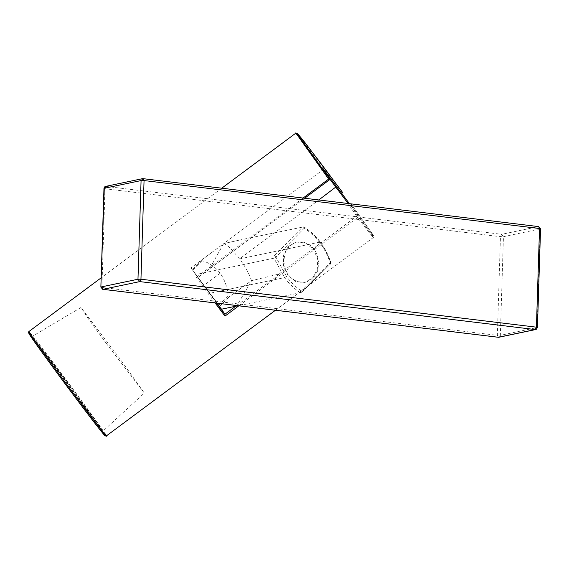 <?xml version="1.0" encoding="UTF-8"?>
<svg xmlns="http://www.w3.org/2000/svg" width="569" height="569" viewBox="0 0 569 569"><rect width="100%" height="100%" fill="white"/><g stroke="black" fill="none" stroke-linecap="round" stroke-linejoin="round"><path stroke-width="0.43" stroke-dasharray="2.85 2.13" d="M287.758 275.083L288.398 274.948L292.125 278.803L299.251 282.231L306.755 281.947L313.256 278.013L317.552 271.143L318.86 262.608L316.933 253.973L314.166 249.165L313.526 249.3L317.673 258.916L317.338 269.4L312.609 277.999L304.728 282.43L295.531 281.427L287.758 275.083L283.419 265.51L283.618 255.047L288.298 246.469L296.221 242.024L305.56 242.991L313.526 249.3L319.927 242.885L320.098 242.045C324.593 248.169 328.078 254.955 330.568 262.409L330.226 264.172L330.568 262.409L330.155 262.757C327.723 255.481 324.316 248.859 319.927 242.885C315.39 236.96 310.148 232.06 304.216 228.19L302.416 227.145L304.216 228.19L276.221 256.747L276.093 257.451L286.413 276.392L287.758 275.083M314.166 249.165L310.439 245.317L303.313 241.889L295.809 242.166L289.308 246.107L285.012 252.97L283.703 261.505L285.631 270.14L288.398 274.948M301.961 292.032L300.887 292.587L330.425 264.073L301.755 292.132L301.698 290.709L301.079 290.752C295.539 286.925 290.652 282.146 286.427 276.413L284.564 277.608L273.988 258.184L195.708 274.571L192.222 269.557L221.569 309.195M300.887 292.587L299.579 292.288C293.903 288.369 288.896 283.476 284.564 277.608L209.499 293.327L195.708 274.571M330.212 264.172L330.155 262.757L301.698 290.709M304.216 228.19L303.995 226.995C310.077 230.957 315.439 235.979 320.098 242.045L320.375 242.088C315.724 236.014 310.354 231 304.266 227.024L302.423 227.138L274.422 255.701L273.988 258.184L276.093 257.451M202.016 259.741L192.222 269.557L219.691 306.293L229.25 296.705L228.091 296.129C227.522 287.672 224.883 280.048 220.189 273.262C215.167 266.825 209.108 262.629 202.002 260.673L202.016 259.741L223.546 243.752L209.492 268.931L251.541 237.586L302.423 227.138M104.283 188.275L105.002 188.737L106.204 186.355L142.99 178.652L538.452 226.611L540.23 228.98L537.129 327.644L536.012 329.451M102.968 289.308L101.901 287.402L105.002 188.737L500.457 236.697L503.444 236.683L501.659 234.314L538.452 226.611M540.55 228.83L503.444 236.683L500.343 335.347L537.449 327.488M498.423 337.268L500.343 335.347L497.356 335.361L498.423 337.268M279.016 274.03C273.924 279.4 264.692 284.735 257.992 290.076L237.202 305.105L251.647 280.624L279.016 274.03L356.663 216.32L357.574 217.557L358.015 216.49L356.663 216.32L348.079 203.489M213.147 266.256L197.699 277.736L196.248 277.444L215.11 302.936M329.714 178.951L322.822 169.896L328.733 178.972M296.99 135.045C290.766 125.806 306.449 145.65 325.504 171.127C343.74 195.345 369.501 230.73 372.354 235.481L372.61 234.193L350.952 203.837L372.574 234.144C375.739 239.186 370.888 233.304 358.015 216.49L350.675 205.324L349.821 205.843M106.403 343.534L88.003 318.27L81.41 308.142L118.736 357.126L144.327 393.058L106.403 343.534M320.098 242.045L239.471 258.931C244.912 265.815 248.916 273.063 251.477 280.659L229.25 296.705M223.802 243.56L238.631 240.282L223.802 243.56C228.525 245.296 234.705 252.956 239.471 258.931L318.832 199.947M251.654 237.558L238.631 240.282M216.853 303.149L209.499 293.327M216.469 303.106L194.086 272.352M192.222 269.557L191.127 267.921M220.189 273.262L204.129 285.19M301.079 290.752L299.579 292.288M274.422 255.701L276.221 256.747M105.72 186.369L501.659 234.314L500.457 236.697L497.356 335.361L101.901 287.402L101.182 286.94M350.675 205.324L349.437 203.659M238.824 305.816L357.574 217.557C370.575 234.528 375.504 240.502 372.354 235.481L373.449 237.422C374.381 237.422 374.103 236.341 372.61 234.193M29.723 334.849C24.389 326.734 37.853 343.776 57.81 370.398C77.519 396.636 99.639 427.027 103.956 433.784L105.301 433.955L106.389 435.904M80.812 307.601L32.284 336.357L31.302 336.343L73.799 391.984C92.683 417.532 106.204 436.679 102.007 431.928C98.771 428.485 78.579 401.984 59.88 376.65C40.989 351.101 27.468 331.955 31.672 336.706C34.908 340.148 55.101 366.649 73.799 391.984L102.534 432.177L102.797 431.238L60.691 376.251L40.264 348.2L32.284 336.357L74.39 391.344L94.774 419.332L102.804 431.238L144.327 393.058M303.092 198.033L196.248 277.444M60.691 376.251L59.88 376.65M202.002 260.673L192.735 270.133M218.823 305.247L228.091 296.129M304.628 198.225L251.662 237.593M209.492 268.931L197.678 277.708M237.202 305.105L235.673 306.243M29.937 333.519C23.72 324.28 39.403 344.124 58.451 369.601C76.687 393.819 102.448 429.211 105.301 433.955M304.728 282.43L305.368 282.295M296.221 242.024L296.869 241.889M330.44 264.066L330.831 262.401C328.349 254.976 324.871 248.205 320.383 242.095M304.266 227.024L303.007 226.803M323.092 168.644L322.822 169.896L223.916 243.411M373.442 237.429L275.453 310.254M300.923 292.58L238.112 305.731M201.874 259.82L192.251 269.649M211.96 252.295L191.056 267.828M304.678 198.225L251.775 237.55M221.789 188.175L101.154 277.836"/><path stroke-width="0.85" d="M498.935 337.246L535.728 329.543L535.216 329.565L536.418 327.182L140.956 279.223L137.975 279.237L101.182 286.94L102.968 289.308L139.754 281.605L140.956 279.223L144.057 180.558L141.076 180.572L142.99 178.652L144.057 180.558L539.519 228.518L540.23 228.98M215.11 302.936L224.975 316.108L224.947 314.422L221.519 309.109M328.733 178.972L329.323 179.868L329.565 178.574M348.079 203.489L329.714 178.951M349.437 203.659L323.071 168.616L329.536 178.538L328.669 179.029L329.323 179.868L304.628 198.225M238.112 305.731L221.505 309.209L216.853 303.149M336.592 186.433L318.832 199.947M102.968 289.308L498.423 337.268L535.216 329.565L139.754 281.605L137.975 279.237L141.076 180.572L104.283 188.275L100.862 287.089L102.612 289.294M142.99 178.652L538.644 226.604L539.519 228.518L536.418 327.182L537.129 327.644M106.204 186.355L104.283 188.275M329.536 178.538L303.192 142.286L297.886 134.504L298.021 133.992L318.996 160.899L343.015 193.047L305.382 143.118L297.502 133.43L295.908 133.089M216.469 303.106L224.947 314.422M303.092 198.033L328.669 179.029L295.901 133.096L221.789 188.175M103.956 433.784C109.291 441.907 95.827 424.865 75.869 398.243C56.16 371.998 34.04 341.613 29.723 334.849M105.301 433.955C111.524 443.194 95.841 423.35 76.787 397.873C58.557 373.655 32.789 338.263 29.937 333.519L28.848 331.571C28.692 333.185 27.326 330.596 29.688 334.8C35.762 344.522 83.984 409.708 99.504 429.182L105.244 435.946L106.389 435.904L275.453 310.254M238.824 305.816L224.975 316.108M235.673 306.243L224.855 314.28M142.478 178.673L105.692 186.376C105.237 186.184 104.682 186.746 104.006 188.054M103.963 188.431L100.862 287.096M538.644 226.604L540.55 228.823L537.449 327.488L536.254 329.359M102.769 289.315L498.231 337.275M143.182 178.645L142.798 178.63M498.707 337.282L498.344 337.282M329.572 178.588L323.107 168.673M329.43 179.825L329.707 179.335M329.337 179.904L304.678 198.225M101.154 277.836L28.848 331.571"/></g></svg>
